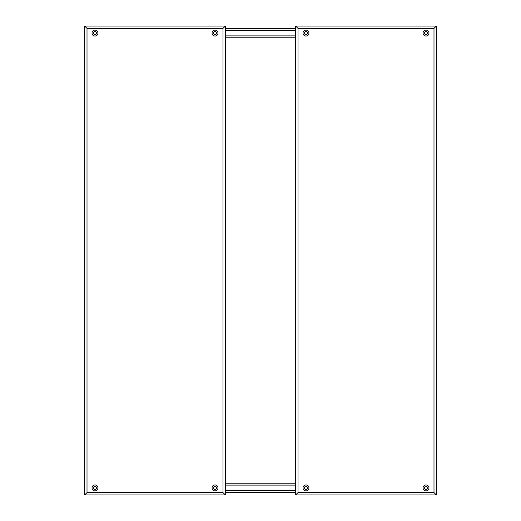 <?xml version="1.0" encoding="UTF-8"?>
<svg xmlns="http://www.w3.org/2000/svg" width="521" height="521" viewBox="0 0 521 521"><rect width="100%" height="100%" fill="white"/><g stroke="black" fill="none" stroke-linecap="round" stroke-linejoin="round"><path stroke-width="0.78" d="M295.668 483.228L225.333 483.228L295.668 483.228M295.668 492.606L225.333 492.606M295.668 28.395L225.333 28.395M295.668 37.773L225.333 37.773M94.978 31.534A1.55 1.55 0 0 1 96.32 33.858A1.55 1.55 0 0 1 93.637 33.858A1.55 1.55 0 0 1 94.978 31.534A1.55 1.55 0 0 0 93.637 33.858A1.55 1.55 0 0 0 96.32 33.858A1.55 1.55 0 0 0 94.978 31.534M94.978 489.466A1.55 1.55 0 0 0 96.32 487.142A1.55 1.55 0 0 0 93.637 487.142A1.55 1.55 0 0 0 94.978 489.466A1.55 1.55 0 0 1 93.637 487.142A1.55 1.55 0 0 1 96.32 487.142A1.55 1.55 0 0 1 94.978 489.466M215.017 490.873A2.957 2.957 0 0 1 212.457 486.438A2.957 2.957 0 0 1 217.576 486.438A2.957 2.957 0 0 1 215.017 490.873M94.978 490.873A2.957 2.957 0 0 1 92.419 486.438A2.957 2.957 0 0 1 97.538 486.438A2.957 2.957 0 0 1 94.978 490.873M94.978 30.127A2.957 2.957 0 0 0 92.419 34.562A2.957 2.957 0 0 0 97.538 34.562A2.957 2.957 0 0 0 94.978 30.127M215.017 30.127A2.957 2.957 0 0 0 212.457 34.562A2.957 2.957 0 0 0 217.576 34.562A2.957 2.957 0 0 0 215.017 30.127M225.333 494.95L84.662 494.95L84.662 26.05L225.333 26.05L225.333 494.95L222.988 492.606L222.988 28.395L225.333 26.05M215.017 31.534A1.55 1.55 0 0 0 213.675 33.858A1.55 1.55 0 0 0 216.358 33.858A1.55 1.55 0 0 0 215.017 31.534M215.017 489.466A1.55 1.55 0 0 1 213.675 487.142A1.55 1.55 0 0 1 216.358 487.142A1.55 1.55 0 0 1 215.017 489.466M222.988 492.606L87.007 492.606L84.662 494.95M222.988 28.395L87.007 28.395L84.662 26.05M295.668 26.05L295.668 494.95L436.337 494.95L436.337 26.05L295.668 26.05L298.012 28.395L298.012 492.606L295.668 494.95M426.022 490.873A2.957 2.957 0 0 1 423.462 486.438A2.957 2.957 0 0 1 428.581 486.438A2.957 2.957 0 0 1 426.022 490.873M305.983 490.873A2.957 2.957 0 0 1 303.424 486.438A2.957 2.957 0 0 1 308.543 486.438A2.957 2.957 0 0 1 305.983 490.873M305.983 30.127A2.957 2.957 0 0 0 303.424 34.562A2.957 2.957 0 0 0 308.543 34.562A2.957 2.957 0 0 0 305.983 30.127M426.022 30.127A2.957 2.957 0 0 0 423.462 34.562A2.957 2.957 0 0 0 428.581 34.562A2.957 2.957 0 0 0 426.022 30.127M426.022 31.534A1.55 1.55 0 0 0 424.68 33.858A1.55 1.55 0 0 0 427.363 33.858A1.55 1.55 0 0 0 426.022 31.534M305.983 31.534A1.55 1.55 0 0 0 304.642 33.858A1.55 1.55 0 0 0 307.325 33.858A1.55 1.55 0 0 0 305.983 31.534M305.983 489.466A1.55 1.55 0 0 1 304.642 487.142A1.55 1.55 0 0 1 307.325 487.142A1.55 1.55 0 0 1 305.983 489.466M426.022 489.466A1.55 1.55 0 0 1 424.68 487.142A1.55 1.55 0 0 1 427.363 487.142A1.55 1.55 0 0 1 426.022 489.466M298.012 492.606L433.993 492.606L436.337 494.95M433.993 492.606L433.993 28.395L436.337 26.05M295.668 490.73L225.333 490.73M295.668 485.103L225.333 485.103M295.668 35.897L225.333 35.897M295.668 30.27L225.333 30.27M87.007 492.606L87.007 28.395M433.993 28.395L298.012 28.395"/></g></svg>

